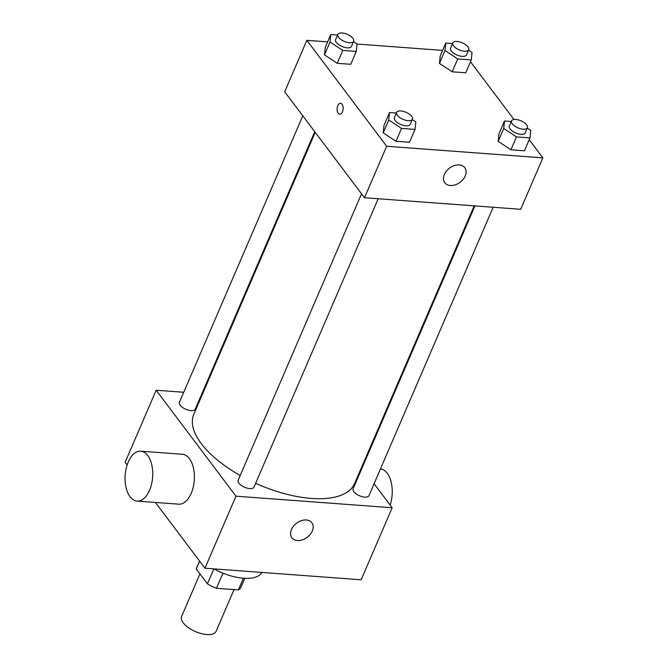 <?xml version="1.0" encoding="UTF-8"?>
<svg xmlns="http://www.w3.org/2000/svg" width="668" height="668" viewBox="0 0 668 668"><rect width="100%" height="100%" fill="white"/><g stroke="black" fill="none" stroke-linecap="round" stroke-linejoin="round"><path stroke-width="1" d="M199.957 573.879L181.596 616.522A18.762 8.333 23.3 0 0 195.524 631.594A18.762 8.333 23.3 0 0 216.048 631.36L234.034 589.602M243.411 578.229L238.367 589.919L216.457 588.299A24.207 10.746 23.3 0 1 207.439 583.815L196.242 568.944A24.207 10.746 23.3 0 1 196.526 568.059L199.548 561.045M238.367 589.919A24.207 10.746 23.3 0 0 240.998 587.214L244.83 578.313M224.815 573.87A25.008 11.105 -156.7 0 1 217.342 570.656M222.962 573.186L216.457 588.299M199.607 561.128L196.242 568.944M213.877 568.877L207.439 583.815M261.831 572.434A37.517 16.658 -156.7 0 1 213.935 568.885M374.08 483.732L392.174 507.747L361.146 579.791L204.951 568.217L155.402 502.445M127.154 464.953L125.141 462.273L156.162 390.237L183.725 392.275M201.928 393.627L202.68 393.686M493.143 207.264L368.945 495.648A8.626 3.833 -156.7 0 1 359.501 495.756A8.626 3.833 -156.7 0 1 353.096 488.826L474.931 205.911M302.788 115.806L179.391 402.336A8.626 3.833 23.3 0 0 185.796 409.267A8.626 3.833 23.3 0 0 195.24 409.158L314.745 131.679M392.174 507.747L235.971 496.182L156.162 390.237M361.63 467.208L362.123 467.859M378.18 198.747L253.982 487.139A8.626 3.833 -156.7 0 1 244.538 487.239A8.626 3.833 -156.7 0 1 238.134 480.309L361.53 193.787M474.188 205.861L354.566 483.615A87.541 38.869 -156.7 0 1 255.635 483.298M240.204 475.491A87.541 38.869 -156.7 0 1 193.77 414.369L315.229 132.331M291.473 529.49A12.508 8.843 -37 0 1 301.393 520.648A12.508 8.843 -37 0 1 311.873 522.743A12.508 8.843 -37 0 1 307.205 537.331A12.508 8.843 -37 0 1 291.899 537.79A12.508 8.843 -37 0 1 291.473 529.49M235.971 496.182L204.951 568.217M140.748 451.201L182.406 454.282A25.008 13.761 94.2 0 1 193.461 468.051A25.008 13.761 94.2 0 1 191.198 493.351A25.008 13.761 94.2 0 1 178.707 504.173L137.057 501.084A25.008 13.761 -85.8 0 0 149.548 490.27A25.008 13.761 -85.8 0 0 151.811 464.961A25.008 13.761 -85.8 0 0 140.748 451.201A25.008 13.761 -85.8 0 0 125.175 475.123A25.008 13.761 -85.8 0 0 137.057 501.084M380.443 468.953A25.008 13.761 94.2 0 1 390.154 505.075M529.215 139.737L542.859 157.848L520.706 209.301L364.503 197.736L284.693 91.792L306.854 40.33L327.637 41.875M357.063 44.055L442.6 50.392M412.265 119.605L415.813 121.96L415.037 129.4L409.501 142.267L395.974 141.265L383.223 132.815L384 125.375L383.223 132.815L388.759 119.956L389.536 112.508L396.316 113.009M468.485 50.15L472.034 52.496L471.257 59.945L465.721 72.812L452.194 71.81L439.444 63.36L440.22 55.912L439.444 63.36L444.98 50.492L445.756 43.053L452.537 43.554M542.859 157.848L386.663 146.275L306.854 40.33M470.472 61.757L513.968 119.497M353.522 41.633L357.071 43.988L356.294 51.428L350.758 64.295L337.231 63.293L324.481 54.843L325.258 47.403L324.481 54.843L330.017 41.984L330.794 34.536L337.574 35.037M527.227 128.122L530.776 130.477L530 137.917L524.455 150.784L510.928 149.782L498.186 141.332L498.963 133.892L498.186 141.332L503.722 128.473L504.499 121.025L511.279 121.526M386.663 146.275L364.503 197.736M465.204 175.985A12.508 8.843 -37 0 1 455.284 184.836A12.508 8.843 -37 0 1 444.805 182.74A12.508 8.843 -37 0 1 449.472 168.152A12.508 8.843 -37 0 1 464.778 167.693A12.508 8.843 -37 0 1 465.204 175.985M339.711 114.203A5.469 3.014 94.2 0 1 338.175 113.243A5.469 3.014 94.2 0 1 337.34 107.022A5.469 3.014 94.2 0 1 340.513 103.29A5.469 3.014 94.2 0 1 343.11 108.968A5.469 3.014 94.2 0 1 339.703 114.195A5.469 3.014 94.2 0 1 338.175 113.243A5.469 3.014 94.2 0 1 337.34 107.022A5.469 3.014 94.2 0 1 340.521 103.29M530 137.917L516.473 136.915L503.722 128.473M511.538 120.916L509.325 126.06A8.626 3.833 23.3 0 0 515.738 132.99A8.626 3.833 23.3 0 0 525.173 132.882L527.394 127.738A8.626 3.833 23.3 0 0 526.651 124.858A8.626 3.833 23.3 0 0 518.326 119.889A8.626 3.833 23.3 0 0 511.538 120.916A8.626 3.833 23.3 0 0 517.95 127.847A8.626 3.833 23.3 0 0 527.394 127.738M504.499 121.025L498.963 133.892M524.455 150.784L510.928 149.782L498.186 141.332M516.473 136.915L510.928 149.782M415.037 129.4L401.51 128.398L388.759 119.956M396.583 112.399L394.362 117.543A8.626 3.833 23.3 0 0 400.775 124.473A8.626 3.833 23.3 0 0 410.21 124.365L412.432 119.221A8.626 3.833 23.3 0 0 411.688 116.341A8.626 3.833 23.3 0 0 403.363 111.372A8.626 3.833 23.3 0 0 396.583 112.399A8.626 3.833 23.3 0 0 402.988 119.33A8.626 3.833 23.3 0 0 412.432 119.221M389.536 112.508L384 125.375M409.501 142.267L395.974 141.265L383.223 132.815M401.51 128.398L395.974 141.265M471.257 59.945L457.73 58.943L444.98 50.492M452.795 42.936L450.583 48.088A8.626 3.833 23.3 0 0 456.995 55.018A8.626 3.833 23.3 0 0 466.431 54.91L468.652 49.766A8.626 3.833 23.3 0 0 467.909 46.885A8.626 3.833 23.3 0 0 459.584 41.917A8.626 3.833 23.3 0 0 452.795 42.936A8.626 3.833 23.3 0 0 459.208 49.875A8.626 3.833 23.3 0 0 468.652 49.766M445.756 43.053L440.22 55.912M465.721 72.812L452.194 71.81L439.444 63.36M457.73 58.943L452.194 71.81M356.294 51.428L342.767 50.426L330.017 41.984M337.841 34.427L335.62 39.571A8.626 3.833 23.3 0 0 342.033 46.501A8.626 3.833 23.3 0 0 351.468 46.393L353.689 41.249A8.626 3.833 23.3 0 0 352.946 38.368A8.626 3.833 23.3 0 0 344.621 33.4A8.626 3.833 23.3 0 0 337.841 34.427A8.626 3.833 23.3 0 0 344.245 41.358A8.626 3.833 23.3 0 0 353.689 41.249M330.794 34.536L325.258 47.403M350.758 64.295L337.231 63.293L324.481 54.843M342.767 50.426L337.231 63.293"/></g></svg>
